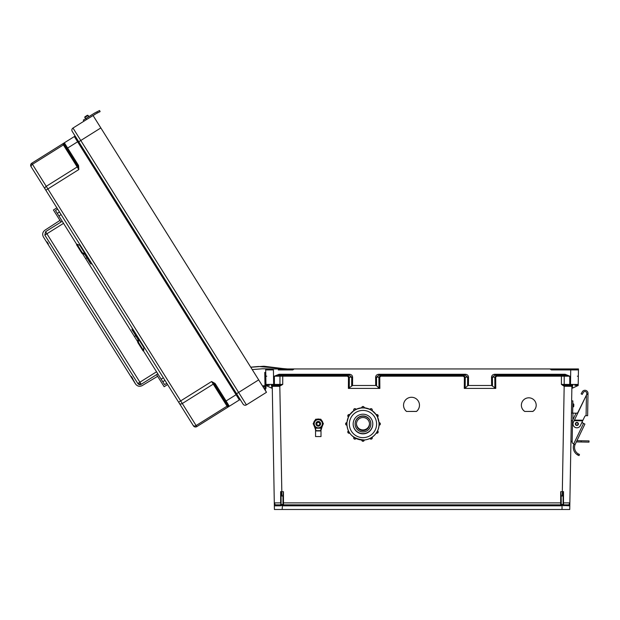 <?xml version="1.0" encoding="UTF-8"?>
<svg xmlns="http://www.w3.org/2000/svg" width="620" height="620" viewBox="0 0 620 620"><rect width="100%" height="100%" fill="white"/><g stroke="black" fill="none" stroke-linecap="round" stroke-linejoin="round"><path stroke-width="0.93" d="M278.248 369.915L292.756 369.915L294.144 368.947L578.476 368.947L578.204 384.416A0.969 0.969 0 0 1 577.236 385.369L574.81 385.369M282.983 502.89L283.464 502.882L283.464 491.714L281.829 491.714L281.829 495.985L282.983 495.985L282.983 504.37A0.48 0.48 0 0 0 283.464 504.851L560.682 504.851L283.464 504.851L560.682 504.851L283.464 504.851L283.464 502.882L560.682 502.882L560.682 491.714L562.325 491.714L564.169 386.252L571.896 386.314A0.969 0.969 0 0 1 572.857 385.369L571.896 386.314L569.741 509.485L282.139 509.485L282.457 505.409A1.449 1.449 180 0 0 283.464 505.819L560.682 505.819A1.449 1.449 0 0 0 561.697 505.409L561.263 504.571L563.1 504.324L563.1 493.66L563.1 495.969L561.17 495.985L561.263 504.571M524.745 411.447L532.82 411.447A7.417 7.417 180 0 0 528.783 397.815A7.417 7.417 180 0 0 524.745 411.447L532.82 411.401A7.417 7.417 180 0 0 536.199 405.209M406.534 411.447L416.485 411.447A7.959 7.959 180 0 0 411.51 397.273A7.959 7.959 180 0 0 406.534 411.447L416.485 411.401A7.959 7.959 180 0 0 419.469 405.209M564.665 386.314L564.727 385.369L569.764 385.369L569.764 376.177L565.068 375.224L565.068 374.279L569.764 376.177L561.41 376.177L561.41 384.416L564.363 385.338L564.169 386.252L561.41 384.416L578.204 384.454M464.295 388.415L464.38 377.138L463.326 376.177L463.326 375.224L465.264 377.154L465.171 388.151L464.295 388.415L495.768 388.415L491.614 385.493L491.544 377.177C491.738 375.425 492.792 374.457 494.714 374.279L565.068 374.279M463.326 376.177L380.827 376.177L380.827 375.224L378.89 377.154L378.983 388.151L379.858 388.415L348.386 388.415L352.54 385.493L352.61 377.177C352.416 375.425 351.362 374.457 349.44 374.279L279.085 374.279L274.389 376.177L347.417 376.177L348.471 377.138L348.386 388.415M282.736 375.224L282.736 384.416L279.791 385.338L281.829 491.714L280.643 491.621L280.659 502.882L274.296 502.882L272.257 386.314A0.969 0.969 180 0 0 271.297 385.369L272.257 386.314L279.488 386.314L282.736 384.416L265.949 384.416A0.969 0.969 180 0 0 266.91 385.369L269.344 385.369M540.88 504.851L548.615 504.851M303.265 504.851L295.538 504.851M565.897 369.915L575.562 369.915M578.476 368.947L548.189 368.947L552.97 368.947L550.01 368.947L551.389 369.915L578.46 369.915L570.733 369.915L570.478 385.369L564.363 385.338M283.464 505.819L283.464 504.851A0.48 0.48 0 0 1 282.983 504.37L281.124 504.533L282.069 505.409L280.356 505.819L274.342 505.835A0.969 0.969 0 0 1 275.311 504.851L274.296 502.882L274.412 509.485L282.139 509.485M572.469 385.446L572.423 388.151L578.189 385.493L578.204 384.416M378.804 374.279L465.349 374.279C467.271 374.457 468.325 375.425 468.518 377.177L468.449 385.493L467.573 385.756L467.643 377.154L465.349 375.224L378.804 375.224L378.804 374.279C376.882 374.457 375.821 375.425 375.635 377.177L375.704 385.493L352.54 385.493M468.449 385.493L491.614 385.493M521.366 405.209A7.417 7.417 180 0 0 524.745 411.401M403.55 405.209A7.959 7.959 180 0 0 406.534 411.401M563.1 504.324L563.58 504.851L568.842 504.851L569.857 502.882L563.495 502.882L563.58 504.851L568.842 504.851L563.58 504.851A0.48 0.48 180 0 1 563.255 504.719M561.17 495.985L560.682 491.714M572.423 388.151L571.857 388.415M465.171 388.151L467.573 385.756M568.842 504.851A0.969 0.969 180 0 1 569.803 505.835L561.697 505.409M562.325 495.985L562.325 491.714L563.51 491.621L563.495 502.882L563.1 502.89M531.014 505.137L540.88 505.137L531.014 505.137M548.615 505.137L561.581 505.137L548.615 505.137M562.084 505.137L564.076 505.137L562.084 505.137M563.1 493.66L563.51 491.621M494.892 388.151L494.799 377.154L496.736 375.224L496.736 376.177L495.682 377.138L495.768 388.415M494.714 374.279L494.714 375.224L565.068 375.224L494.714 375.224L492.42 377.154L492.489 385.756M577.383 376.193L578.351 376.208M465.349 374.279L465.349 375.224L378.804 375.224L376.51 377.154L379.765 377.138L380.827 376.177M560.682 505.819L560.682 504.851A0.48 0.48 180 0 0 561.17 504.37A0.48 0.48 180 0 1 560.682 504.851L560.682 502.882L561.17 502.89M563.797 505.819L563.58 504.851M562.014 509.485L562.084 505.409L563.03 504.533M279.488 386.314L279.426 385.369L273.676 385.369L273.42 369.915L268.592 369.915M250.72 367.172L93.047 115.483L72.99 128.046L83.948 121.179L83.297 120.141L85.893 118.513L86.544 119.551L72.99 128.046A2.418 2.418 0 0 0 72.222 131.378L243.094 404.116L72.222 131.378A2.418 2.418 0 0 1 72.99 128.046L93.047 115.483L250.72 367.172L258.501 366.498L287.51 368.947L552.97 368.947L265.678 368.947L265.693 369.915L273.42 369.915L265.693 369.915L265.949 384.454M281.124 504.533L281.054 493.66L281.054 495.969L281.829 495.985M281.054 504.324L280.565 504.851L275.311 504.851M282.983 495.985L283.464 491.714M265.949 384.416L266.003 387.771L265.964 385.493L272.296 388.415M378.983 388.151L376.58 385.756L376.51 377.154L375.635 377.177M375.704 385.493L376.58 385.756M313.139 505.137L303.265 505.137L313.139 505.137M295.538 505.137L282.573 505.137L295.538 505.137M282.069 505.137L280.077 505.137L282.069 505.137M281.054 493.66L280.643 491.621M281.054 502.89L280.565 504.851A0.48 0.48 0 0 0 280.899 504.719M279.791 385.338L274.389 385.369L274.389 376.177L279.085 375.224L349.44 375.224L351.726 377.154L351.664 385.756M349.262 388.151L349.347 377.154L347.417 375.224L347.417 376.177M279.023 385.369L274.389 385.369L279.023 385.369A0.969 0.93 90 0 0 279.953 384.408L279.953 376.185A0.969 0.93 -90 0 1 280.883 375.224M266.771 376.193L265.802 376.208M349.44 374.279L349.44 375.224L279.085 375.224L279.085 374.279M280.356 505.819L280.565 504.851M282.89 504.571L282.457 505.409M576.523 369.915L578.46 369.915M267.623 369.915L265.693 369.915M72.99 128.046L80.786 140.492L100.835 127.929L94.17 117.281L258.679 379.874L252.239 369.59L262.399 368.784L275.939 368.947L265.678 368.947M264.298 388.849L263.151 387.012A1.101 1.101 0 0 1 264.787 387.128A1.101 1.101 0 0 1 264.507 388.74L264.314 388.864A1.101 1.101 180 0 0 265.027 387.787M264.996 386.02L264.755 372.457L265.74 372.442M265.964 385.493L266.003 387.771M264.972 384.726L265.949 384.702M243.094 404.116A2.418 2.418 180 0 0 246.419 404.883L266.476 392.313L265.027 389.577A2.085 2.085 180 0 0 265.624 386.609A2.085 2.085 180 0 0 262.624 386.175L258.679 379.874L262.624 386.175L258.679 379.874L238.623 392.437L80.786 140.492L78.74 141.771M236.577 393.723L238.623 392.437L246.419 404.883L266.476 392.313L252.239 369.59M214.985 383.408L211.614 381.525L214.295 384.059L214.985 383.408L215.442 384.005L214.629 384.516L228.036 405.914A0.969 0.969 180 0 0 229.361 406.216L239.351 399.962A0.969 0.969 180 0 1 240.684 400.272L236.887 394.212L226.083 400.977L215.442 384.005M78.6 165.703L78.818 169.555L77.709 166.036L78.6 165.703L78.26 165.029L77.446 165.54L64.038 144.142A0.969 0.969 0 0 1 64.341 142.809L74.33 136.555A0.969 0.969 0 0 0 74.632 135.222A0.969 0.969 0 0 1 74.33 136.555L64.341 142.809L74.33 136.555L64.341 142.809L78.26 165.029M161.138 379.13L163.347 377.805L161.138 379.13L157.844 373.868L141.213 384.284L137.826 383.509L44.826 235.065L45.601 231.679L141.213 384.284L157.844 373.868L164.595 384.64L166.796 383.307L179.35 403.349L31 166.548A2.418 2.418 0 0 1 31.767 163.223L64.341 142.809A0.969 0.969 0 0 0 64.038 144.142L63.906 144.003A0.969 0.946 -122.1 0 1 64.278 142.848L64.341 142.809M67.115 149.056L65.751 146.886M76.764 244.443L55.49 210.49L57.645 209.079L31 166.548A2.418 2.418 0 0 1 31.767 163.223L62.705 143.832L63.906 144.003A0.969 0.682 147.9 0 1 63.38 144.917L32.441 164.3L46.244 186.333L77.19 166.951L62.705 143.832L31.767 163.223L62.705 143.832M57.645 209.079L45.105 189.061A2.418 1.705 -32.1 0 1 46.244 186.333L47.88 188.937L78.818 169.555L77.19 166.951A0.969 0.682 147.9 0 0 77.709 166.036L64.038 144.142M78.43 141.282L236.887 394.212L78.43 141.282L66.805 148.56M166.796 383.307L193.456 425.863A2.418 2.418 180 0 0 196.788 426.63L239.351 399.962L74.33 136.555M225.851 402.434L224.959 401M265.344 390.515L264.833 389.693L265.344 390.515M228.036 405.914L228.098 406.092A0.969 0.946 57.9 0 0 229.299 406.255L226.083 400.977L225.262 401.496L228.036 405.914M193.456 425.863L45.834 190.224L47.88 188.937L180.676 400.907L211.614 381.525L227.052 406.162L196.114 425.553L182.303 403.512L213.249 384.129A0.969 0.682 147.9 0 1 214.295 384.059L225.262 401.496M227.726 407.247L227.052 406.162A0.969 0.682 147.9 0 1 228.098 406.092L227.726 407.247L196.788 426.63L196.114 425.553A2.418 1.705 -32.1 0 1 193.161 425.382M94.217 113.305L94.287 113.266A24.537 24.537 180 0 1 95.681 112.491L96.464 112.096L95.681 112.491A24.537 24.537 180 0 0 93.822 113.545L83.297 120.141L83.948 121.179M94.906 114.32L94.473 114.584A23.304 23.304 0 0 1 96.24 113.584L97.386 113.003L96.829 111.91L95.681 112.491L99.557 110.515L100.115 111.608L99.557 110.515L100.115 111.608L97.386 113.003M93.837 113.538A24.537 24.537 180 0 0 93.822 113.545L94.287 113.266M88.079 115.413L87.397 115.258L88.079 115.413L87.397 115.258L84.901 116.816L84.746 117.498L84.901 116.816L87.397 115.258L88.079 115.413L84.746 117.498L84.901 116.816L87.397 115.258L84.901 116.816L87.397 115.258L86.165 116.033L88.079 115.413L88.854 116.661L88.079 115.413L88.854 116.661L85.529 118.746L84.901 116.816L87.397 115.258L88.854 116.661M578.398 423.964A1.519 1.519 0 0 1 576.096 425.235A1.519 1.519 0 0 1 576.143 422.6A1.519 1.519 0 0 1 578.398 423.964A1.519 1.519 0 0 0 576.143 422.6A1.519 1.519 0 0 0 576.096 425.235A1.519 1.519 0 0 0 578.398 423.964A1.519 1.519 0 0 1 576.096 425.235A1.519 1.519 0 0 1 576.143 422.6A1.519 1.519 0 0 1 578.398 423.964A1.519 1.519 0 0 0 576.143 422.6A1.519 1.519 0 0 0 576.096 425.235A1.519 1.519 0 0 0 578.398 423.964M578.623 455.452L577.646 454.956L579.034 455.615L579.46 454.468L578.08 453.786A7.541 7.541 0 0 1 575.073 444.61L573.175 443.564A1.534 1.534 0 0 1 572.144 442.083L572.516 420.871A1.534 1.534 0 0 1 572.671 420.236L575.693 413.935A1.534 1.534 0 0 1 577.546 413.137L586.76 394.405L586.784 393.375A1.837 1.837 0 0 0 583.343 392.429L582.196 394.436L581.126 393.824L582.281 391.817A3.069 3.069 0 0 1 588.008 393.398L587.62 415.718L586.086 415.687L586.442 395.064L574.438 420.089L582.939 420.236L584.722 416.524A1.472 1.472 0 0 1 586.071 415.687L586.086 415.687M575.073 444.61L573.911 444.207A8.765 8.765 0 0 0 577.646 454.956L578.158 455.235M578.413 423.964A1.534 1.534 0 0 1 576.089 425.25A1.534 1.534 0 0 1 576.135 422.592A1.534 1.534 0 0 1 578.413 423.964A1.534 1.534 0 0 0 576.91 422.398A1.534 1.534 0 0 0 575.345 423.91M583.474 423.382L581.971 422.259M586.442 395.064L586.76 394.405L586.442 395.064L586.76 394.405L587.993 394.421M582.939 420.236L580.366 425.607A3.867 3.867 0 0 1 575.205 427.42A3.867 3.867 0 0 1 573.399 422.259L574.554 419.841M582.645 420.848L574.151 420.693L574.438 420.089M574.29 420.391L582.792 420.538M573.175 443.564L573.764 443.765L583.529 423.414L581.924 422.639M583.529 423.414L584.908 424.072L575.221 444.269M572.144 442.083L572.152 441.812A1.534 1.534 0 0 1 570.95 440.285M571.291 420.724L572.524 420.748L572.175 440.246M571.64 400.853L572.865 400.877L572.655 413.137M576.352 441.913L581.165 441.998L581.188 440.774L576.933 440.696M581.188 440.774L589 440.905L588.977 442.137L581.165 441.998M576.429 413.207L572.957 413.145L572.841 419.872M571.423 413.121L572.957 413.145M573.771 405.371C573.833 401.489 573.702 409.246 573.771 405.371M95.821 113.809L95.364 114.057M94.232 113.297L85.893 118.513M86.498 119.59L96.24 113.584M96.829 111.91L99.557 110.515L100.115 111.608M84.746 117.498L86.165 116.033M578.08 453.786L577.646 454.956L578.925 455.576M581.126 393.824L582.281 391.817M586.784 393.375A1.837 1.837 0 0 0 583.343 392.429M349.603 414.695A3.069 3.069 0 0 1 350.378 413.865M364.204 407.596A3.069 3.069 0 0 1 365.358 407.937M377.681 417.345A3.069 3.069 180 0 0 377.565 416.958A3.069 3.069 0 0 1 377.712 417.415M365.095 407.906A3.069 3.069 180 0 0 364.204 407.681M350.199 414.098A3.069 3.069 180 0 0 349.649 414.718A1.225 1.225 180 0 0 347.797 415.78L347.797 415.911A1.225 1.225 0 0 1 349.641 414.85L347.797 415.78M370.845 424.057A7.866 7.859 180 0 0 362.979 416.198A7.866 7.859 180 0 0 355.121 424.057A7.866 7.859 180 0 0 362.979 431.923A7.866 7.859 180 0 0 370.845 424.057L370.845 423.801A7.866 7.859 180 0 0 362.979 415.943A7.866 7.859 180 0 0 355.121 423.801L355.121 424.057M369.52 424.057A6.541 6.541 180 0 0 362.979 417.524A6.541 6.541 180 0 0 356.446 424.057A6.541 6.541 180 0 0 362.979 430.598A6.541 6.541 180 0 0 369.52 424.057M356.446 423.863A6.541 6.541 180 0 0 362.979 430.203A6.541 6.541 180 0 0 369.512 423.863A6.541 6.541 180 0 1 362.979 430.203A6.541 6.541 180 0 1 356.446 423.863M356.454 423.724A6.541 6.541 180 0 0 362.979 429.924A6.541 6.541 180 0 0 369.512 423.724M346.913 423.933L346.867 425.188A1.225 1.225 0 0 1 345.642 423.964A1.225 1.225 0 0 1 346.867 422.739L346.913 423.933A16.073 16.066 180 0 0 362.979 440.053A16.073 16.066 180 0 0 379.053 423.987L379.053 423.987A16.073 16.066 180 0 0 379.053 423.933L379.006 422.739M377.518 416.989A16.073 16.066 180 0 1 379.006 422.607L377.448 416.841M376.921 415.989L376.325 414.85A1.225 1.225 0 0 1 378.161 415.911A1.225 1.225 0 0 1 377.549 416.973L376.921 415.989A16.073 16.066 180 0 0 376.875 415.911L376.247 414.889M376.96 415.974L377.549 416.973L378.161 415.78A1.225 1.225 180 0 0 376.325 414.718L376.27 414.796A16.073 16.066 180 0 0 372.108 410.611M371.054 410.091L369.977 409.401A1.225 1.225 0 0 1 372.263 410.014A1.225 1.225 0 0 1 372.101 410.626L371.054 410.091A16.073 16.066 180 0 0 370.969 410.045L369.931 409.479M363.033 407.914L364.204 407.851L363.033 407.914A16.073 16.066 180 0 0 362.933 407.914L361.755 407.851A1.225 1.225 0 0 1 362.979 406.627A1.225 1.225 0 0 1 364.204 407.851L364.204 407.813A16.073 16.066 180 0 1 369.931 409.347L364.157 407.805M361.801 407.805L355.988 409.27A1.225 1.225 180 0 0 353.695 409.882L353.695 410.014A1.225 1.225 0 0 1 355.988 409.401L354.989 410.045A16.073 16.066 180 0 0 354.904 410.091L353.865 410.626A1.225 1.225 0 0 1 353.695 410.014L353.904 410.704M349.696 414.796L353.942 410.541M349.719 414.889L349.052 415.888L349.719 414.764A16.073 16.066 180 0 1 353.849 410.611M349.091 415.911A16.073 16.066 180 0 0 349.037 415.989L348.417 416.973A1.225 1.225 0 0 1 347.797 415.911L348.494 417.012M348.51 416.841L346.867 422.607A1.225 1.225 180 0 0 345.642 423.832L346.867 425.188M346.913 423.987L346.913 423.987C347.479 433.899 353.369 439.231 364.576 439.975C374.581 438.696 379.533 429.861 379.053 423.987A16.073 16.066 180 0 0 362.979 407.921A16.073 16.066 180 0 0 346.913 423.987M372.806 424.026A9.827 9.827 180 0 0 362.979 414.207A9.827 9.827 180 0 0 353.152 424.026A9.827 9.827 180 0 0 362.979 433.853A9.827 9.827 180 0 0 372.806 424.026M353.152 424.01A9.827 9.827 180 0 0 362.979 433.822A9.827 9.827 180 0 0 372.806 424.01A9.827 9.827 180 0 1 362.979 433.822A9.827 9.827 180 0 1 353.152 424.01M353.152 423.917A9.827 9.827 180 0 0 362.979 433.628A9.827 9.827 180 0 0 372.806 423.917M361.755 407.945L361.755 407.728A1.225 1.225 180 0 1 362.979 406.495A1.225 1.225 180 0 1 364.204 407.728C363.39 406.146 362.568 406.146 361.755 407.728M362.933 440.053L364.204 440.076A1.225 1.225 0 0 1 362.979 441.3A1.225 1.225 0 0 1 361.755 440.076L361.755 440.076C362.568 441.657 363.39 441.657 364.204 440.076L364.204 440.006M320.54 423.879A2.263 2.263 180 0 0 317.146 421.918A2.263 2.263 180 0 0 317.146 425.839A2.263 2.263 180 0 0 320.54 423.77A2.263 2.263 180 0 0 318.277 421.507A2.263 2.263 180 0 0 316.014 423.778M320.54 423.786A2.263 2.263 180 0 0 318.277 421.522A2.263 2.263 180 0 0 316.014 423.801A2.263 2.263 180 0 1 318.277 421.546A2.263 2.263 180 0 1 320.54 423.809A2.263 2.263 180 0 0 318.277 421.561A2.263 2.263 180 0 0 316.014 423.832A2.263 2.263 180 0 1 318.277 421.577A2.263 2.263 180 0 1 320.54 423.84A2.263 2.263 180 0 0 318.277 421.6A2.263 2.263 180 0 0 316.014 423.871M319.765 423.886A1.48 1.48 180 0 0 317.541 422.6A1.48 1.48 180 0 0 317.541 425.173A1.48 1.48 180 0 0 319.765 423.886M320.013 430.683L316.541 430.683L320.354 430.931M320.354 430.691L320.796 430.11A10.703 10.695 0 0 1 321.757 426.614M314.797 426.614A10.703 10.695 0 0 1 315.758 430.11L316.208 430.691M316.208 430.931L321.005 430.962L321.005 436.558L315.557 436.558L315.557 430.962M320.021 430.714L316.533 430.714L320.021 430.714M316.13 430.443L316.13 430.683A0.612 0.612 0 0 1 315.518 430.125A10.455 10.455 180 0 0 314.224 426.033L314.441 425.917M322.33 426.033L321.044 430.125A10.455 10.455 180 0 1 322.33 426.033L322.834 424.746A4.673 4.673 0 0 1 322.33 426.033L322.113 425.917M315.712 419.314L313.154 423.755L315.712 419.314L320.842 419.314L315.712 419.275M320.842 419.314L323.408 423.755L320.842 428.188L315.712 428.188L313.154 423.755M323.408 423.755L320.842 419.275M314.201 423.762A4.077 4.077 0 0 1 320.315 420.228A4.077 4.077 0 0 1 320.315 427.289A4.077 4.077 0 0 1 314.201 423.762M320.16 425.142A2.333 2.333 180 0 0 317.556 421.546A2.333 2.333 180 0 0 316.401 425.142M313.704 422.755A4.673 4.673 0 0 1 315.169 420.213L315.712 419.205L315.092 420.275M321.462 420.275L320.842 419.205L319.556 419.197M319.719 419.252L320.842 419.205M320.842 419.244L321.408 420.221A4.673 4.673 0 0 1 322.857 422.755A4.673 4.673 180 0 0 321.377 420.197L322.857 422.762M316.998 419.197L315.712 419.205M315.712 419.244L316.843 419.252M44.88 230.222L59.962 220.402L44.88 230.222C42.594 232.066 42.098 234.306 43.4 236.941L135.517 383.981C137.322 386.299 139.547 386.826 142.205 385.578L157.619 376.294M53.436 209.986L56.862 207.832L53.436 209.986L56.862 207.832L53.436 209.986L56.862 207.832L53.436 209.986L60.993 222.045L45.601 231.679L44.826 235.065L137.826 383.509A2.457 2.457 -0 0 0 141.213 384.284M47.957 244.218L48.368 243.954L47.066 241.878L48.368 243.954L47.066 241.878L46.655 242.133M130.959 376.704L131.37 376.441L135.517 383.981C137.384 386.345 139.608 386.88 142.205 385.578M156.597 374.651L164.153 386.71L167.578 384.555M61.101 214.59L58.939 216L62.233 221.263L60.993 222.045M85.638 258.618L87.009 257.726M134.439 336.513L135.842 335.668M157.844 373.868L143.375 350.781M137.795 341.868L82.437 253.51M132.672 378.526L131.37 376.441L132.672 378.526L132.262 378.781M91.9 263.756A1.225 0.845 -32.1 0 1 90.535 263.632L84.816 254.378M91.636 263.345L88.559 258.424M80.654 245.815A6.836 4.712 147.9 0 0 79.802 245.342L76.957 244.203L76.539 244.722L81.848 253.185L84.692 254.324L81.918 253.309L82.258 252.673L76.957 244.203M85.963 254.278A6.836 4.712 147.9 0 0 85.103 253.812L79.802 245.342M82.258 252.673L85.103 253.812M90.535 263.632L86.358 255.766A6.13 4.224 147.9 0 0 86.25 255.587A6.13 4.224 147.9 0 0 84.692 254.324M86.133 256.61A1.225 0.845 147.9 0 0 86.475 256.866L89.629 262.183A1.225 0.837 -32.1 0 1 89.606 262.144M88.582 258.463L90.171 261.454M80.654 245.807A6.836 4.65 -32.1 0 0 80.058 245.458M84.8 254.371L85.157 255.045M132.502 328.569A1.225 0.876 147.9 0 0 132.044 329.879L137.376 337.203A6.13 4.278 147.9 0 1 137.493 337.381A6.13 4.278 147.9 0 1 137.958 339.357L137.756 342.434L138.407 342.294L138.601 339.21A6.836 4.766 147.9 0 0 138.555 338.226M133.711 330.995L133.695 330.476M138.407 342.294L143.646 350.664L143.034 350.858L143.685 350.711L143.848 347.634M136.191 336.226L134.199 333.056L136.284 336.652A1.225 0.876 -32.1 0 1 136.191 336.226M136.323 336.443A1.225 0.853 -32.1 0 0 136.416 336.862L137.966 339.194M135.919 334.025L132.657 329.546L132.804 329.05M143.793 346.596A6.836 4.766 147.9 0 1 143.848 347.58L138.601 339.21M143.646 350.664L143.848 347.58M143.003 350.804L137.756 342.434M134.199 333.056L132.068 329.918A1.225 0.853 -32.1 0 1 132.541 328.631M291.183 368.947L295.957 368.947L291.183 368.947M561.41 375.224L561.41 376.177L496.736 376.177M379.858 388.415L379.765 377.138M572.857 385.369L569.764 385.369M577.623 385.756L577.631 385.284M495.682 377.138L491.544 377.177M468.518 377.177L464.38 377.138M563.27 375.224A0.969 0.93 -90 0 1 564.2 376.185L564.2 384.408A0.969 0.93 90 0 0 565.122 385.369M562.084 505.409L562.084 504.571M274.389 385.369L271.297 385.369M266.662 368.947L268.638 368.947L266.662 368.947M271.684 385.446L271.731 388.151M266.53 385.756L266.522 385.284M348.471 377.138L352.61 377.177M282.069 505.409L282.069 504.571M240.684 400.272L236.887 394.212M45.834 190.224L45.105 189.061M31.767 163.223L32.441 164.3A2.418 1.705 -32.1 0 0 31.302 167.028M178.63 402.194L180.676 400.907L182.303 403.512A2.418 1.705 -32.1 0 1 179.35 403.349M258.679 379.874L257.858 380.385M243.536 389.36L243.125 389.616M85.692 137.415L85.289 137.671M578.034 423.956A1.155 1.155 0 0 0 576.321 422.925A1.155 1.155 0 0 0 576.29 424.925A1.155 1.155 0 0 0 578.034 423.956M586.768 394.033L587.993 394.056M572.764 406.883L573.376 406.898L573.43 403.829L572.818 403.821M361.755 407.813A16.073 16.066 180 0 0 356.027 409.347M348.44 416.989A16.073 16.066 180 0 0 346.96 422.607L345.642 423.832M376.596 424.026A13.617 13.617 180 0 0 356.175 412.238A13.617 13.617 180 0 0 356.175 435.821A13.617 13.617 180 0 0 376.596 424.026M379.091 425.188L380.324 423.964A1.225 1.225 0 0 1 379.091 425.188L379.053 423.933M379.091 423.933L379.091 422.739A1.225 1.225 0 0 1 380.324 423.964L380.324 423.832A1.225 1.225 180 0 0 379.091 422.607L380.324 423.832M372.263 409.882A1.225 1.225 180 0 0 369.977 409.27L369.977 409.27C371.047 408.332 371.806 408.534 372.263 409.882L372.101 410.626L371.078 410.06M354.989 410.045L356.035 409.479M346.867 423.933L346.867 422.607M349.037 431.977L348.417 430.83A1.225 1.225 180 0 0 347.797 431.892L347.797 432.016A1.225 1.225 0 0 1 348.417 430.954L348.479 430.916M349.641 433.078A1.225 1.225 0 0 1 347.797 432.016L349.641 433.078L349.083 432.062M354.904 437.875L355.988 438.526A1.225 1.225 0 0 1 353.695 437.914A1.225 1.225 0 0 1 353.865 437.302L353.865 437.216M354.88 437.914L353.896 437.239M353.842 437.201A1.225 1.225 180 0 0 353.695 437.79L353.695 437.914C354.152 439.262 354.919 439.471 355.988 438.526L355.988 438.526M369.977 438.526L369.977 438.526C371.047 439.471 371.806 439.262 372.263 437.914A1.225 1.225 0 0 1 369.977 438.526L371.062 437.875M371.078 437.914L372.101 437.216A1.225 1.225 180 0 1 372.263 437.79L372.263 437.914A1.225 1.225 0 0 0 372.101 437.302L372.062 437.239M376.325 433.078L378.161 432.016A1.225 1.225 0 0 1 376.325 433.078L376.921 431.977M377.479 430.916L378.161 431.892A1.225 1.225 180 0 0 377.549 430.83L377.549 430.83M376.96 431.993L377.549 430.954A1.225 1.225 0 0 1 378.161 432.016L378.161 431.892M379.091 422.739L379.091 423.762M362.933 440.091L361.755 440.076M346.867 422.739L346.867 423.762M348.998 415.974L348.417 416.973M354.88 410.06L353.865 410.626M362.933 407.875L361.755 407.851M376.325 414.718L378.161 415.78M319.781 419.267A4.673 4.673 180 0 0 316.774 419.267A4.673 4.673 0 0 1 319.757 419.267L316.774 419.267M315.177 420.197A4.673 4.673 180 0 0 313.697 422.762L315.177 420.197M314.224 426.033A4.673 4.673 0 0 1 313.72 424.746L315.758 430.11M320.796 430.11L321.044 430.125A0.612 0.612 0 0 1 320.431 430.683L320.431 430.443M57.288 213.358L59.473 211.994M162.789 381.765L164.974 380.401M137.826 383.509L156.542 371.791M44.826 235.065L63.542 223.34M372.101 437.178L372.263 437.79M353.865 437.178L353.695 437.79M348.417 430.83L347.797 431.892M355.988 409.27C354.919 408.332 354.152 408.534 353.695 409.882M376.27 414.796L372.015 410.541M316.13 430.683L315.518 430.125M321.044 430.125L320.431 430.683M315.557 436.558L321.005 436.558M320.029 430.683L321.005 430.962M286.014 368.947L263.864 366.226L250.782 367.265"/></g></svg>
